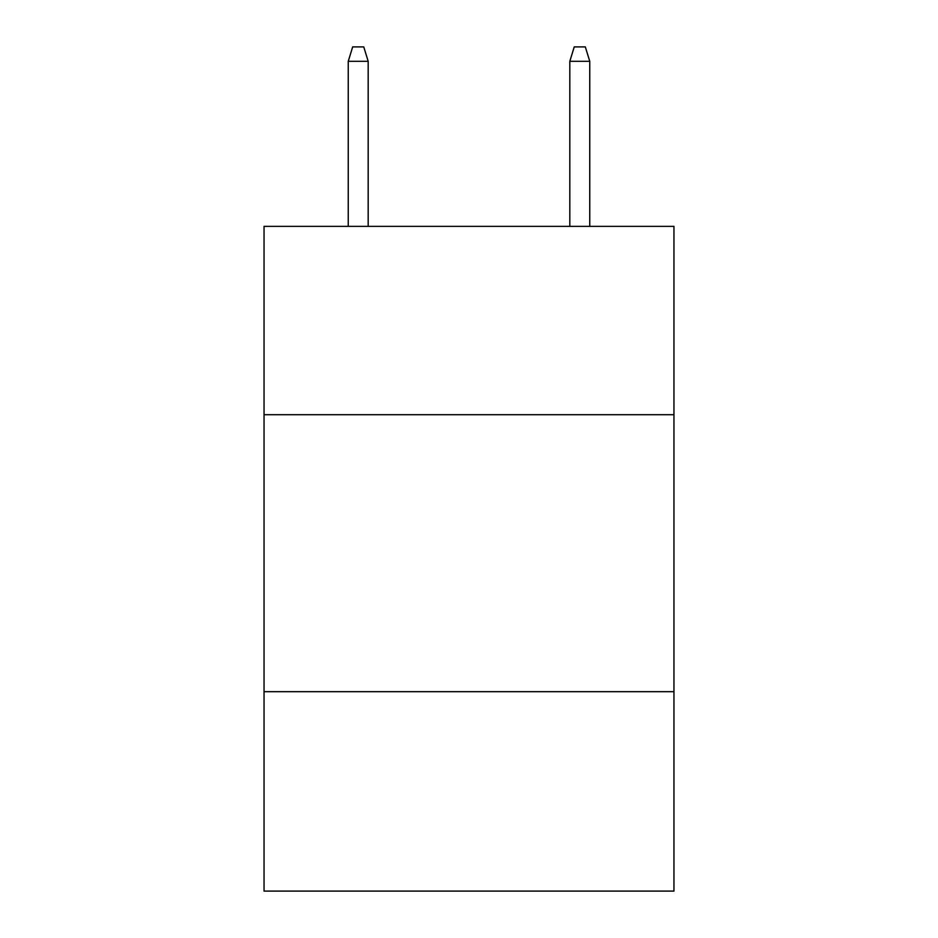 <?xml version="1.0" encoding="UTF-8"?>
<svg xmlns="http://www.w3.org/2000/svg" width="938" height="938" viewBox="0 0 938 938"><rect width="100%" height="100%" fill="white"/><g stroke="black" fill="none" stroke-linecap="round" stroke-linejoin="round"><path stroke-width="1.41" d="M673.953 414.713L673.953 226.375L264.047 226.375L264.047 414.713L673.953 414.713L673.953 891.1L264.047 891.1L264.047 414.713M673.953 691.681L264.047 691.681M368.188 226.375L368.188 61.298L348.244 61.298L348.244 226.375M348.244 61.298L352.676 46.9L363.756 46.9L368.188 61.298M569.812 61.298L574.244 46.9L585.324 46.9L589.756 61.298L569.812 61.298L569.812 226.375M589.756 61.298L589.756 226.375"/></g></svg>
